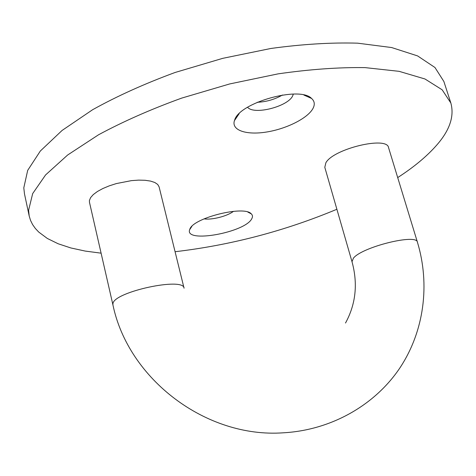 <?xml version="1.0" encoding="UTF-8"?>
<svg xmlns="http://www.w3.org/2000/svg" width="476" height="476" viewBox="0 0 476 476"><rect width="100%" height="100%" fill="white"/><g stroke="black" fill="none" stroke-linecap="round" stroke-linejoin="round"><path stroke-width="0.71" d="M234.698 119.887C239.666 102.56 299.815 85.757 311.572 98.455C314.648 101.204 315.082 104.607 312.875 108.653C307.437 118.47 286.165 128.984 266.304 132.066C246.401 135.267 231.259 130.341 234.412 120.66L234.698 119.887M247.597 107.261C253.898 115.311 288.164 106.553 292.728 95.747L293.323 94.081M189.799 229.313C192.732 218.014 244.349 205.096 251.298 213.873C252.667 215.182 252.839 216.764 251.816 218.633C245.426 232.478 184.212 243.617 189.668 229.664L189.799 229.313M89.405 200.563L89.464 202.264L112.919 304.866L112.955 303.575C114.061 291.752 183.932 276.818 184.063 288.194L159.085 186.824L157.693 184.444L154.813 182.498L150.541 181.088L145.049 180.279L138.581 180.124L131.418 180.636L116.4 183.563L109.266 185.848L102.84 188.532L97.431 191.489L93.29 194.577L90.577 197.647L89.405 200.563M324.799 167.32L325.876 162.774C333.307 148.815 387.149 135.856 388.547 147.608L417.434 242.225C416.97 233.335 361.933 246.996 353.424 258.165L352.002 261.705L324.799 167.32M397.698 177.59C413.947 167.094 426.972 156.247 436.772 145.049C449.772 130.204 454.467 116.198 450.855 103.03L442.168 89.809L424.967 78.98L399.114 71.335L365.098 67.616C338.71 67.235 309.721 69.317 278.121 73.857L229.688 83.943L181.737 98.092C150.928 109.26 123.189 121.493 98.526 134.791L67.646 155.009L45.589 174.93L32.677 193.595L28.59 210.279L29.203 216.009L30.541 220.418L32.594 224.571L35.337 228.45L38.729 232.062L47.332 238.458L58.137 243.76L70.87 247.96L85.269 251.084L101.102 253.167M175.079 251.721C230.8 245.182 284.737 231.033 336.889 209.261M450.855 103.03L443.87 81.485L434.963 67.503L417.589 55.912L391.647 47.546L357.625 43.167C331.284 42.4 302.385 44.161 270.927 48.463L222.762 58.334L175.138 72.465C144.567 83.716 117.066 96.128 92.641 109.706L62.094 130.442L40.341 151.005L27.685 170.39L23.8 187.836L24.478 193.857L29.203 216.009M257.266 102.275C266.239 101.9 274.64 99.478 282.482 95.004M204.073 218.847C211.737 220.174 227.433 216.152 233.478 211.32M112.919 304.866C128.288 379.205 206.138 438.337 283.315 432.809C331.147 430.161 374.654 405.255 399.584 368.388C424.33 331.326 430.185 284.356 417.434 242.225M303.902 95.051L311.572 98.455M247.859 212.088L251.298 213.873M345.511 323.02C355.852 304.116 358.012 283.678 352.002 261.705M191.822 226.445L189.668 229.664M239.142 113.699L234.412 120.66"/></g></svg>
